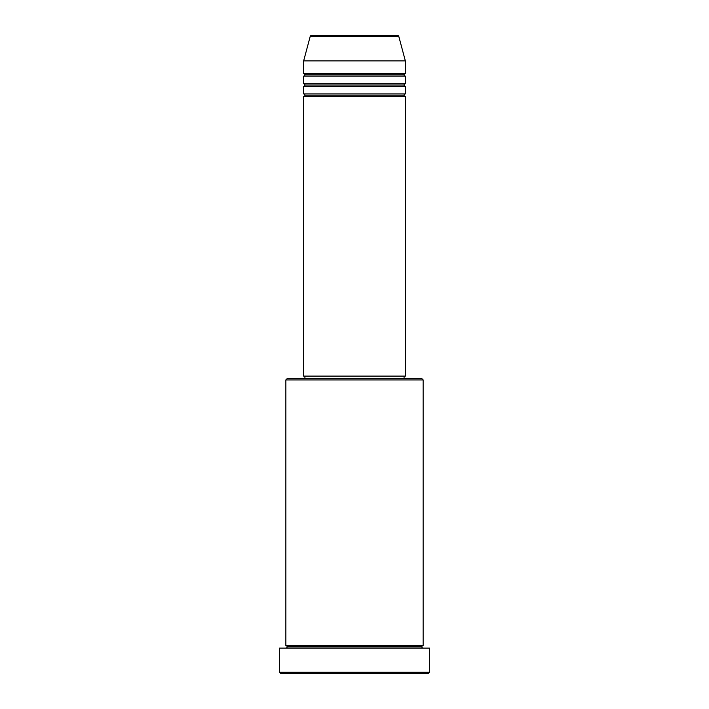 <?xml version="1.0" encoding="UTF-8"?>
<svg xmlns="http://www.w3.org/2000/svg" width="709" height="709" viewBox="0 0 709 709"><rect width="100%" height="100%" fill="white"/><g stroke="black" fill="none" stroke-linecap="round" stroke-linejoin="round"><path stroke-width="0.53" stroke-dasharray="3.54 2.66" d="M303.656 96.459L405.344 96.459L303.656 96.459M404.077 95.192L304.923 95.192L404.077 95.192M405.344 93.925L303.656 93.925L405.344 93.925M303.656 86.294L405.344 86.294L303.656 86.294M404.077 85.027L304.923 85.027L404.077 85.027M405.344 83.751L303.656 83.751L405.344 83.751M303.656 76.129L405.344 76.129L303.656 76.129M404.077 74.853L304.923 74.853L404.077 74.853M405.344 73.585L303.656 73.585L405.344 73.585M285.86 648.123L429.494 648.123L285.86 648.123M421.873 646.856L287.127 646.856L421.873 646.856M423.14 645.589L285.86 645.589L423.14 645.589M304.923 378.65L421.873 378.65L304.923 378.65M404.077 376.107L304.923 376.107L404.077 376.107M303.656 60.877L405.344 60.877L303.656 60.877M310.214 36.389L398.786 36.389L310.214 36.389M311.446 35.45L397.554 35.45L311.446 35.45M280.773 673.55L428.227 673.55L280.773 673.55M429.494 672.283L279.506 672.283L429.494 672.283M285.86 379.927L423.14 379.927L285.86 379.927M303.656 376.107L405.344 376.107L303.656 376.107M304.923 376.107L403.838 376.107L304.923 376.107"/><path stroke-width="1.06" d="M397.554 35.45L311.446 35.45A1.267 1.267 0 0 0 310.214 36.389L398.786 36.389A1.267 1.267 0 0 0 397.554 35.45L311.446 35.45A1.267 1.267 0 0 0 310.214 36.389L303.656 60.877L405.344 60.877L398.786 36.389L310.214 36.389L303.656 60.877L303.656 73.585A1.267 1.267 0 0 1 304.923 74.853A1.267 1.267 0 0 1 303.656 76.129L303.656 83.751A1.267 1.267 0 0 1 304.923 85.027A1.267 1.267 0 0 1 303.656 86.294L303.656 93.925A1.267 1.267 0 0 1 304.923 95.192A1.267 1.267 0 0 1 303.656 96.459L303.656 376.107L405.344 376.107L405.344 96.459A1.267 1.267 0 0 1 404.077 95.192A1.267 1.267 0 0 1 405.335 93.925L405.344 86.294A1.267 1.267 0 0 1 404.077 85.027A1.267 1.267 0 0 1 405.335 83.751L405.344 76.129A1.267 1.267 0 0 1 404.077 74.853A1.267 1.267 0 0 1 405.335 73.585L405.344 60.877L303.656 60.877L303.656 73.585L405.344 73.585A1.267 1.267 0 0 0 404.077 74.853L304.923 74.853A1.267 1.267 0 0 0 303.656 73.585L405.344 73.585L405.344 60.877L398.786 36.389A1.267 1.267 0 0 0 397.554 35.45M423.14 379.927L421.873 378.65L287.127 378.65L285.86 379.927L423.14 379.927L285.86 379.927L285.86 645.589A1.267 1.267 0 0 1 287.127 646.856A1.267 1.267 0 0 1 285.86 648.123A1.267 1.267 0 0 0 287.127 646.856A1.267 1.267 0 0 0 285.86 645.589L423.14 645.589L423.14 379.927L423.14 645.589A1.267 1.267 0 0 0 421.873 646.856A1.267 1.267 0 0 1 423.14 645.589L285.86 645.589L285.86 379.927L287.127 378.65L421.873 378.65L423.14 379.927M279.506 672.283L280.773 673.55L428.227 673.55L429.494 672.283L279.506 672.283L429.494 672.283L429.494 648.123L279.506 648.123L279.506 672.283L279.506 648.123L429.494 648.123L429.494 672.283L428.227 673.55L280.773 673.55L279.506 672.283M423.14 648.123A1.267 1.267 0 0 1 421.873 646.856L287.127 646.856L421.873 646.856A1.267 1.267 0 0 0 423.14 648.123M303.656 93.925L405.344 93.925A1.267 1.267 0 0 0 404.077 95.192L304.923 95.192A1.267 1.267 0 0 0 303.656 93.925L303.656 86.294A1.267 1.267 0 0 0 304.923 85.027A1.267 1.267 0 0 0 303.656 83.751L405.344 83.751A1.267 1.267 0 0 0 404.077 85.027L304.923 85.027L404.077 85.027A1.267 1.267 0 0 0 405.335 86.294L303.656 86.294L405.344 86.294L405.344 93.925L303.656 93.925M405.344 96.459L303.656 96.459A1.267 1.267 0 0 0 304.923 95.192L404.077 95.192A1.267 1.267 0 0 0 405.335 96.459L405.344 376.107L303.656 376.107L303.656 96.459L405.344 96.459M404.077 378.65L404.077 376.107L404.077 378.65M304.923 376.107L304.923 378.65L304.923 376.107M405.344 76.129L303.656 76.129A1.267 1.267 0 0 0 304.923 74.853L404.077 74.853A1.267 1.267 0 0 0 405.344 76.129L405.344 83.751L303.656 83.751L303.656 76.129L405.344 76.129"/></g></svg>
